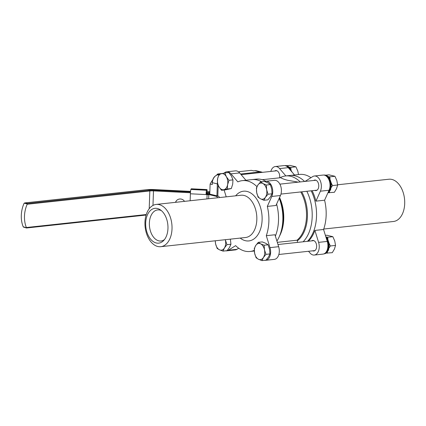 <?xml version="1.0" encoding="UTF-8"?>
<svg xmlns="http://www.w3.org/2000/svg" width="426" height="426" viewBox="0 0 426 426"><rect width="100%" height="100%" fill="white"/><g stroke="black" fill="none" stroke-linecap="round" stroke-linejoin="round"><path stroke-width="0.64" d="M279.999 177.78A35.63 22.514 83.8 0 1 285.67 175.943A35.63 22.514 83.8 0 1 290.729 176.289A35.63 22.514 83.8 0 1 300.234 181.934M285.67 175.943L290.005 175.475A35.63 22.514 83.8 0 1 295.064 175.821A35.63 22.514 83.8 0 1 304.569 181.465A35.63 22.514 83.8 0 0 295.064 175.821A35.63 22.514 83.8 0 0 290.005 175.475L299.638 174.431A35.63 22.514 -96.2 0 1 304.697 174.777A35.63 22.514 -96.2 0 1 310.959 177.69M298.344 182.142L287.71 180.294C284.467 179.484 282.145 178.622 280.745 177.701L262.256 179.703M301.709 191.833A32.248 20.379 83.8 0 1 297.391 240.802L297.417 242.415M306.832 191.279A35.63 22.514 83.8 0 1 303.12 241.798M224.182 173.078A9.377 5.927 83.8 0 1 226.712 171.806A9.377 5.927 83.8 0 1 228.043 171.896A9.377 5.927 83.8 0 1 230.983 173.856L237.841 181.886A35.63 22.514 83.8 0 1 242.357 180.635L251.99 179.591A35.63 22.514 83.8 0 1 257.048 179.937A35.63 22.514 83.8 0 1 261.607 181.769A35.63 22.514 -96.2 0 0 257.048 179.937A35.63 22.514 -96.2 0 0 251.99 179.591L256.324 179.122A35.63 22.514 83.8 0 1 261.383 179.468A35.63 22.514 83.8 0 1 265.861 181.258M279.2 198.303A35.63 22.514 83.8 0 1 280.633 233.081A35.63 22.514 83.8 0 1 276.911 241.052M311.172 190.811A35.63 22.514 83.8 0 1 307.455 241.329A35.63 22.514 83.8 0 0 311.172 190.811M276.612 204.07A35.63 22.514 83.8 0 1 275.372 236.095A35.63 22.514 -96.2 0 0 276.612 204.07M238.619 171.912L239.337 171.838M239.348 171.641L251.361 170.336L253.507 170.858L254.982 170.698L259.993 171.912A7.503 5.671 -76.4 0 1 261.505 172.008L256.489 170.794A7.503 5.671 103.6 0 0 254.982 170.698A0.623 0.394 83.8 0 0 254.892 170.693L253.465 170.847M216.514 175.182A38.132 28.819 -76.4 0 1 217.697 173.984L222.063 173.51M217.697 173.984L219.012 174.303M216.93 195.827L217.351 183.888L212.334 182.674L212.27 184.554L210.119 184.037A38.132 28.819 -76.4 0 1 212.675 179.921M209.768 194.139L210.119 184.037M277.315 242.346L297.007 240.216A31.881 20.144 -96.2 0 0 300.751 191.94M297.391 240.802L297.007 240.216M212.27 184.554L212.334 182.674A7.503 5.671 103.6 0 1 218.373 174.665L218.82 174.772M264.546 181.449L268.007 182.962L270.356 184.596L271.745 189.133L272.017 193.793L270.505 196.759L267.874 199.847L263.891 200.279L260.424 198.766L258.081 197.137L256.692 192.595L256.415 187.935L257.927 184.969L260.558 181.881L264.546 181.449M266.367 185.028L266.639 189.687L268.029 194.224L265.398 197.313A8.126 5.133 83.8 0 1 263.108 199.107A8.126 5.133 83.8 0 1 260.424 198.766A8.126 5.133 83.8 0 1 256.692 192.595A8.126 5.133 -96.2 0 1 257.927 184.969A8.126 5.133 83.8 0 1 262.901 183.515L266.367 185.028L270.356 184.596M260.558 181.881L262.901 183.515A8.126 5.133 83.8 0 1 266.639 189.687A8.126 5.133 83.8 0 1 265.398 197.313L263.891 200.279M268.029 194.224L272.017 193.793M258.273 242.341L260.637 243.837L264.12 245.211L264.482 249.844A8.126 5.133 83.8 0 1 264.621 254.029A8.126 5.133 83.8 0 1 263.401 257.549L261.958 260.627L265.941 260.195L268.508 256.995L269.951 253.923L265.962 254.354L263.401 257.549A8.126 5.133 83.8 0 1 258.47 259.253L256.106 257.757L254.626 253.246L254.263 248.614L255.712 245.536L258.273 242.341L262.262 241.909L265.744 243.283L268.108 244.78L269.589 249.29L269.951 253.923M261.958 260.627L258.47 259.253A8.126 5.133 -96.2 0 1 254.626 253.246A8.126 5.133 83.8 0 1 255.712 245.536A8.126 5.133 83.8 0 1 260.637 243.837A8.126 5.133 83.8 0 1 264.482 249.844L265.962 254.354M264.12 245.211L268.108 244.78M225.295 239.7L226.946 244.668L224.438 247.953L223.048 251.111L219.55 249.849L217.169 248.464L215.62 243.981L215.21 240.791M223.048 251.111L227.037 250.68L229.545 247.399L230.929 244.236L226.946 244.668M230.386 239.151L230.929 244.236M225.279 239.705A8.126 5.133 83.8 0 1 225.391 240.184A8.126 5.133 83.8 0 1 224.438 247.953A8.126 5.133 -96.2 0 1 219.55 249.849A8.126 5.133 83.8 0 1 215.62 243.981A8.126 5.133 83.8 0 1 215.338 240.781M232.969 179.884L232.697 184.16L231.307 188.553L225.498 189.858L221.509 190.294L218.879 186.668A8.126 5.133 83.8 0 1 217.585 182.813A8.126 5.133 83.8 0 1 217.638 178.648L219.033 174.255L224.837 172.951L228.826 172.514L231.456 176.14L232.969 179.884L228.98 180.315L227.59 184.708L227.319 188.984L231.307 188.553M227.319 188.984L223.852 189.698A8.126 5.133 83.8 0 1 218.879 186.668L217.366 182.924L217.638 178.648A8.126 5.133 83.8 0 1 221.376 173.664A8.126 5.133 -96.2 0 1 226.35 176.689L228.98 180.315M224.837 172.951L226.35 176.689A8.126 5.133 83.8 0 1 227.59 184.708A8.126 5.133 83.8 0 1 223.852 189.698L221.509 190.294M328.318 192.696L334.389 192.286L336.577 188.585L337.653 185.006L336.859 180.581L334.948 176.284L328.973 174.836L325.56 175.203M334.948 176.284L329.804 176.838L328.329 176.598M337.653 185.006L332.509 185.566L331.417 183.414M330.038 178.904L329.804 176.838M329.245 192.84L329.5 191.604M331.327 187.355L332.509 185.566M329.309 243.821L330.4 245.967L335.544 245.408L334.469 248.986L332.28 252.687L326.204 253.097M330.4 245.967L329.218 247.756M327.392 252.006L327.136 253.241M326.22 237.005L327.695 237.239L332.839 236.686L334.751 240.988L335.544 245.408M327.695 237.239L327.929 239.305M325.4 235.397L326.864 235.237L332.839 236.686M289.281 167.141L290.756 167.381L295.9 166.822L297.811 171.124L298.514 174.553M290.756 167.381L290.99 169.441M286.826 165.709L289.925 165.373L295.9 166.822M207.153 191.806A3.749 0.33 92.9 0 0 206.967 189.575A3.749 0.33 92.9 0 0 206.908 189.629L206.551 190.257A3.749 0.33 92.9 0 0 206.077 194.272L206.839 192.073M217.542 197.781A2.503 1.582 -96.2 0 0 216.248 196.338L208.809 194.538L208.665 198.745M190.15 200.747L190.395 193.793A3.749 0.33 -87.1 0 1 190.88 189.469L191.231 188.84A3.749 0.33 -87.1 0 1 191.29 188.787L206.967 189.575M206.317 193.846L210.737 194.325L218.176 196.13A2.503 1.582 83.8 0 1 219.47 197.573M206.077 194.272L208.809 194.538M206.967 198.931L207.105 194.325M175.821 202.302A5 4.904 29.4 0 1 176.183 201.035M175.533 202.334A5 4.904 29.4 0 1 184.501 201.36M26.364 227.516A25.006 18.898 -76.4 0 1 27.173 204.256L27.264 203.932L24.181 203.181L23.994 203.484A25.006 18.898 -76.4 0 0 23.18 226.744L26.428 227.788L26.364 227.516L146.267 214.534M190.544 191.396L153.919 189.554A9.377 1.613 2 0 0 147.061 189.682L24.767 202.909L146.97 189.676A0.623 0.394 -96.2 0 0 146.885 189.703M27.264 203.932L27.349 203.484L24.958 202.904L24.181 203.181M146.113 215.023L26.428 227.788M23.345 227.042L26.471 227.995L146.107 215.039M323.728 229.039L393.464 221.488A21.252 13.43 -96.2 0 0 404.7 201.28A21.252 13.43 -96.2 0 0 391.904 179.437A21.252 13.43 -96.2 0 0 388.89 179.229L337.637 184.778M312.684 250.823A5.314 3.36 -96.2 0 0 313.089 250.957A5.314 3.36 -96.2 0 0 313.845 251.01A5.314 3.36 -96.2 0 0 316.651 245.956A5.314 3.36 -96.2 0 0 313.456 240.498A5.314 3.36 -96.2 0 0 312.7 240.445A5.314 3.36 -96.2 0 0 311.608 240.876M314.793 190.417A5.314 3.36 -96.2 0 0 315.197 190.555A5.314 3.36 -96.2 0 0 315.954 190.608A5.314 3.36 -96.2 0 0 318.765 185.555A5.314 3.36 -96.2 0 0 315.565 180.091A5.314 3.36 -96.2 0 0 314.809 180.044A5.314 3.36 -96.2 0 0 313.717 180.475M279.589 177.828A5.314 3.36 -96.2 0 0 276.517 170.634A5.314 3.36 -96.2 0 0 275.76 170.581A5.314 3.36 -96.2 0 0 274.669 171.012M308.536 251.271L310.011 253.001A9.377 5.927 -96.2 0 0 312.95 254.961A9.377 5.927 -96.2 0 0 314.281 255.052A9.377 5.927 -96.2 0 0 318.6 242.362L314.899 230.429L323.568 229.492A35.63 22.514 -96.2 0 0 324.591 200.209L329.058 190.252A9.377 5.927 -96.2 0 0 329.048 180.07A9.377 5.927 -96.2 0 0 323.041 175.065L314.372 176.002A9.377 5.927 -96.2 0 0 312.679 176.609L305.383 181.21A35.63 22.514 -96.2 0 1 305.533 181.359M314.281 255.052L322.951 254.109A9.377 5.927 -96.2 0 0 327.274 241.425L323.568 229.492M285.851 175.922L279.594 168.59L288.269 167.652A9.377 5.927 -96.2 0 0 283.993 165.602L275.324 166.539A9.377 5.927 -96.2 0 0 270.814 171.433M288.269 167.652L294.526 174.985M279.594 168.59A9.377 5.927 -96.2 0 0 275.324 166.539M308.419 241.222A35.63 22.514 -96.2 0 0 314.899 230.429M314.372 176.002A9.377 5.927 -96.2 0 1 320.373 181.007A9.377 5.927 -96.2 0 1 320.389 191.194L315.922 201.147L324.591 200.209M315.922 201.147A35.63 22.514 -96.2 0 0 312.13 190.704M156.22 242.969A17.503 11.06 83.8 0 1 145.681 223.038A17.503 11.06 83.8 0 1 157.423 208.506A17.503 11.06 83.8 0 1 160.33 209.826A17.503 11.06 83.8 0 1 167.817 224.545A17.503 11.06 83.8 0 1 163.659 240.53A17.503 11.06 83.8 0 1 156.22 242.969M157.758 246.484A21.252 13.43 83.8 0 1 144.962 224.635A21.252 13.43 83.8 0 1 156.198 204.427A21.252 13.43 83.8 0 1 159.218 204.634A21.252 13.43 83.8 0 1 172.013 226.478A21.252 13.43 83.8 0 1 160.778 246.686A21.252 13.43 83.8 0 1 157.758 246.484M164.532 239.497A15.629 9.878 83.8 0 1 161.007 241.004A15.629 9.878 83.8 0 1 158.786 240.85A15.629 9.878 83.8 0 1 149.377 224.79A15.629 9.878 83.8 0 1 157.641 209.927A15.629 9.878 83.8 0 1 159.862 210.082A15.629 9.878 83.8 0 1 161.406 210.646M226.712 171.806L235.381 170.869A9.377 5.927 83.8 0 1 236.712 170.959A9.377 5.927 83.8 0 1 239.657 172.919L245.914 180.251M264.743 181.524A9.377 5.927 83.8 0 1 265.76 181.268L274.429 180.326A9.377 5.927 83.8 0 1 275.76 180.416A9.377 5.927 83.8 0 1 280.446 195.518L275.979 205.47L267.31 206.408A35.63 22.514 83.8 0 1 266.287 235.695L269.988 247.628A9.377 5.927 83.8 0 1 265.67 260.313A9.377 5.927 83.8 0 1 264.85 260.313M265.76 181.268A9.377 5.927 83.8 0 1 267.091 181.359A9.377 5.927 83.8 0 1 271.777 196.455L267.31 206.408M254.279 250.35A35.63 22.514 83.8 0 1 250.025 251.484A35.63 22.514 83.8 0 1 244.966 251.138A35.63 22.514 83.8 0 1 235.61 245.642L228.315 250.248A9.377 5.927 83.8 0 1 226.621 250.85A9.377 5.927 83.8 0 1 225.647 250.834M225.934 196.876A35.63 22.514 83.8 0 1 226.094 196.423L224.103 190.012M242.357 180.635A35.63 22.514 83.8 0 1 247.415 180.981A35.63 22.514 83.8 0 1 256.772 186.476L257.166 186.226M226.621 250.85L235.29 249.913A9.377 5.927 83.8 0 0 236.989 249.311L238.704 248.225M265.67 260.313L274.339 259.375A9.377 5.927 83.8 0 0 278.663 246.691L274.956 234.758L266.287 235.695M280.633 233.081L281.293 231.041A32.248 20.379 -96.2 0 0 279.344 197.978M218.181 185.267L217.803 196.04M218.884 174.607L218.373 174.665A0.623 0.394 83.8 0 0 218.282 174.66C214.693 175.491 212.665 178.137 212.191 182.6M240.594 174.016L259.993 171.912A0.623 0.394 83.8 0 1 260.371 172.562M217.67 183.936L217.351 183.888A7.503 5.671 -76.4 0 1 217.409 183.084M279.562 197.488A31.881 20.144 83.8 0 1 279.525 236.068M254.807 170.72A0.623 0.394 83.8 0 1 254.892 170.693L256.489 170.794M291.506 171.454A9.25 5.847 -96.2 0 0 286.576 165.682A9.25 5.847 -96.2 0 0 285.26 165.592L284.967 165.623M285.026 165.634A9.25 5.847 83.8 0 1 285.995 165.741A9.25 5.847 83.8 0 1 290.441 170.203M323.898 253.88L324.191 253.848A9.25 5.847 -96.2 0 0 329.026 246.952A9.25 5.847 -96.2 0 0 325.869 236.899M326.215 238.017A9.25 5.847 83.8 0 1 328.382 247.57A9.25 5.847 83.8 0 1 323.957 253.859M324.074 175.091A9.25 5.847 83.8 0 1 324.442 175.107L325.022 175.043A0.873 0.554 83.8 0 1 325.081 175.054A0.873 0.554 83.8 0 1 325.501 175.48M324.74 175.262A0.873 0.554 -96.2 0 0 324.5 175.113A0.873 0.554 -96.2 0 0 324.442 175.107A0.873 0.671 -85.2 0 0 324.308 175.139M326.039 175.464A0.873 0.554 83.8 0 1 326.225 175.39A0.873 0.873 0 0 1 326.683 175.464A0.873 0.634 114.7 0 0 326.428 175.421L325.847 175.485A0.873 0.634 114.7 0 0 325.528 175.613M328.116 192.355A9.25 5.847 83.8 0 0 330.491 183.308A9.25 5.847 83.8 0 0 325.847 175.485A0.873 0.554 83.8 0 0 325.773 175.459A0.873 0.554 83.8 0 0 325.645 175.448L326.225 175.39A0.873 0.554 83.8 0 1 326.348 175.395A0.873 0.554 83.8 0 1 326.428 175.421A9.25 5.847 -96.2 0 1 331.151 184A9.25 5.847 -96.2 0 1 327.866 192.919M325.778 175.437A0.873 0.873 0 0 0 325.123 175.043A0.873 0.671 -85.2 0 0 325.022 175.043A9.25 5.847 -96.2 0 0 324.308 175.054L325.123 175.043A0.873 0.671 -85.2 0 1 325.187 175.054M208.804 194.847A2.503 0.431 2 0 0 207.116 194.634L190.395 193.793M190.88 189.469L206.551 190.257M206.908 189.629L191.231 188.84M216.248 196.338L218.176 196.13M149.206 208.745L149.824 190.97L27.173 204.256M209.858 191.53L206.381 191.908M27.349 203.484L149.446 190.262A5.629 0.969 -178 0 1 153.562 190.182L190.491 192.041M206.504 192.648A9.377 1.613 2 0 0 208.767 192.483L209.832 192.371M209.805 193.127L209.145 193.196L209.113 194.048M190.443 192.76L153.482 190.901L152.977 205.439M208.767 192.483A0.623 0.394 83.8 0 1 209.145 193.196A10 1.72 -178 0 1 206.354 193.383M153.562 190.182L153.482 190.901A5 0.857 2 0 0 149.824 190.97A0.623 0.394 83.8 0 0 149.446 190.262M190.55 191.386L153.935 189.554M147.061 189.682A0.623 0.394 -96.2 0 0 146.97 189.676L153.93 189.543M318.6 242.362L327.274 241.425M320.389 191.194L329.058 190.252M160.778 246.686L245.589 237.5A21.252 13.43 -96.2 0 0 256.825 217.292A21.252 13.43 -96.2 0 0 244.034 195.449A21.252 13.43 -96.2 0 0 241.015 195.241L156.198 204.427M235.626 195.827A25.006 15.799 83.8 0 1 247.053 191.444A25.006 15.799 83.8 0 1 262.107 219.917A25.006 15.799 83.8 0 1 245.333 240.679A25.006 15.799 83.8 0 1 240.205 238.086M239.657 172.919L230.983 173.856M280.446 195.518L271.777 196.455M236.989 249.311L228.315 250.248M278.663 246.691L269.988 247.628M262.421 172.338L261.505 172.008M218.889 174.591L218.282 174.66M317.05 190.172L280.963 194.08M315.97 180.23L279.887 184.138M314.936 250.579L278.854 254.487M313.861 240.631L277.986 244.519M276.921 170.767L241.132 174.644M291.996 172.024L289.355 167.21L285.26 165.592M324.191 253.848L326.375 252.98L328.542 250.078L329.319 243.933L327.28 238.24L325.778 236.616M324.016 175.086L324.308 175.054M326.683 175.464L329.378 177.818L331.417 183.409L330.688 189.591L329.181 191.961L327.834 192.978M325.645 175.448A0.873 0.873 0 0 0 325.373 175.528M206.29 191.902L209.858 191.514M254.322 251.02L250.025 251.484"/></g></svg>
